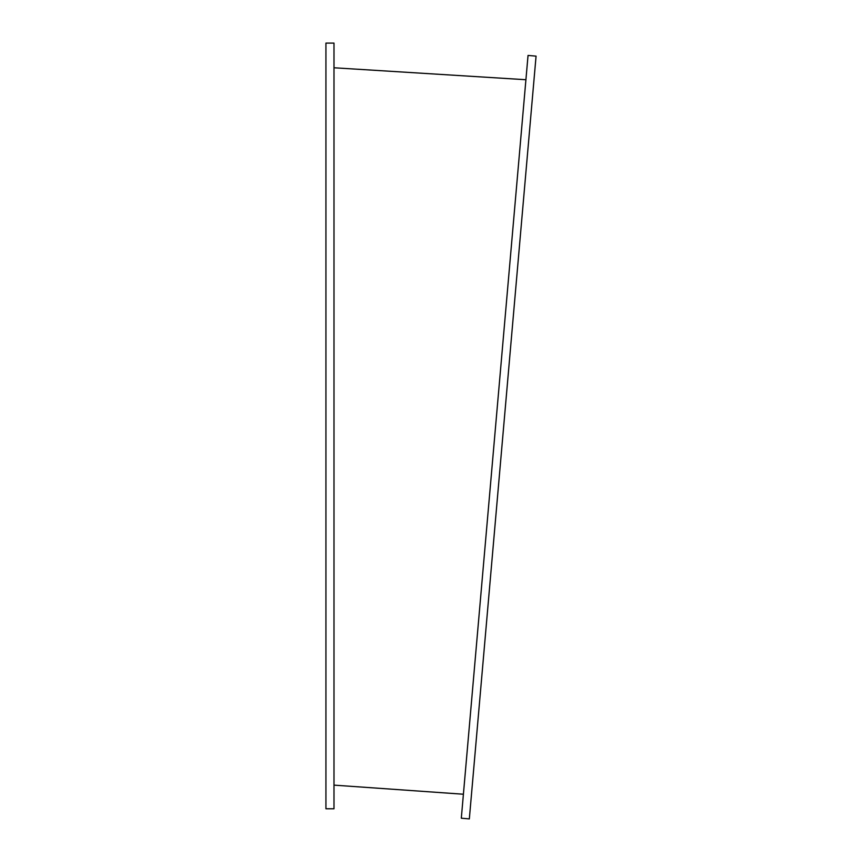 <?xml version="1.0" encoding="UTF-8"?>
<svg xmlns="http://www.w3.org/2000/svg" width="862" height="862" viewBox="0 0 862 862"><rect width="100%" height="100%" fill="white"/><g stroke="black" fill="none" stroke-linecap="round" stroke-linejoin="round"><path stroke-width="1.29" d="M333.993 808.771L333.993 43.1L325.933 43.1L325.933 808.771L333.993 808.771M494.669 436.818L461.31 818.2L469.337 818.9L536.067 56.138L528.04 55.437L494.669 436.818M507.341 384.474L517.879 264.031M524.193 191.86L529.322 133.201M532.975 91.512L533.255 88.258M524.753 185.438L517.577 267.5M507.502 382.717L503.225 431.539M502.697 437.519L500.488 462.819M494.271 533.934L486.136 626.9M479.078 707.497L472.344 784.539M472.548 782.233L474.725 757.267M480.446 691.917L486.146 626.793M493.991 537.145L500.143 466.751M463.4 794.225L333.993 785.131M525.917 79.724L333.993 67.775"/></g></svg>
